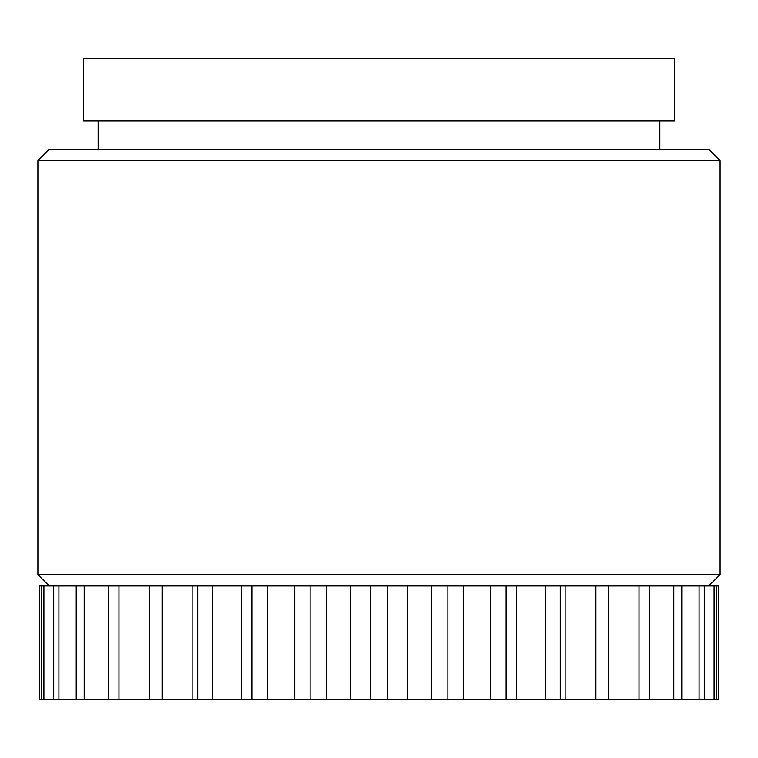 <?xml version="1.0" encoding="UTF-8"?>
<svg xmlns="http://www.w3.org/2000/svg" width="758" height="758" viewBox="0 0 758 758"><rect width="100%" height="100%" fill="white"/><g stroke="black" fill="none" stroke-linecap="round" stroke-linejoin="round"><path stroke-width="1.14" d="M379 160.696L37.9 160.696L37.9 574.564L720.1 574.564L720.1 160.696L379 160.696M720.1 160.696L708.73 149.326L49.27 149.326L37.9 160.696M37.9 574.564L49.27 585.934L53.714 585.934L53.714 699.634L58.916 699.634L58.916 585.934L76.236 585.934L76.236 699.634L84.214 699.634L84.214 585.934L108.479 585.934L108.479 699.634L118.987 699.634L118.987 585.934L149.421 585.934L149.421 699.634L162.108 699.634L162.108 585.934L197.743 585.934L197.743 699.634L212.212 699.634L212.212 585.934L251.893 585.934L251.893 699.634L267.669 699.634L267.669 585.934L310.126 585.934L310.126 699.634L326.707 699.634L326.707 585.934L370.577 585.934L370.577 699.634L387.423 699.634L387.423 585.934L431.293 585.934L431.293 699.634L447.874 699.634L447.874 585.934L490.331 585.934L490.331 699.634L506.107 699.634L506.107 585.934L545.788 585.934L545.788 699.634L560.257 699.634L560.257 585.934L595.892 585.934L595.892 699.634L608.579 699.634L608.579 585.934L639.013 585.934L639.013 699.634L649.521 699.634L649.521 585.934L673.786 585.934L673.786 699.634L681.764 699.634L681.764 585.934L699.084 585.934L699.084 699.634L704.286 699.634L704.286 585.934L708.73 585.934L720.1 574.564M659.839 149.326L659.839 120.901M98.161 149.326L98.161 120.901M674.62 58.366L83.38 58.366L83.38 120.901L674.62 120.901L674.62 58.366M431.293 699.634L407.387 699.634L407.387 585.934L294.758 585.934L294.758 699.634L267.669 699.634M41.652 699.634L39.672 699.634L39.672 585.934L41.652 585.934L41.652 699.634L43.907 699.634L43.907 585.934L41.652 585.934M43.907 585.934L294.758 585.934M407.387 585.934L714.093 585.934L714.093 699.634L716.348 699.634L716.348 585.934L714.093 585.934M716.348 585.934L718.328 585.934L718.328 699.634L716.348 699.634M714.093 699.634L704.286 699.634M699.084 699.634L681.764 699.634M673.786 699.634L649.521 699.634M639.013 699.634L608.579 699.634M595.892 699.634L560.257 699.634M545.788 699.634L506.107 699.634M490.331 699.634L447.874 699.634M407.387 699.634L387.423 699.634M370.577 699.634L326.707 699.634M310.126 699.634L294.758 699.634M251.893 699.634L212.212 699.634M197.743 699.634L162.108 699.634M149.421 699.634L118.987 699.634M108.479 699.634L84.214 699.634M76.236 699.634L58.916 699.634M53.714 699.634L43.907 699.634M565.127 699.634L565.127 585.934M516.388 699.634L516.388 585.934M192.873 585.934L192.873 699.634M463.242 699.634L463.242 585.934M241.613 585.934L241.613 699.634M350.613 699.634L350.613 585.934"/></g></svg>

